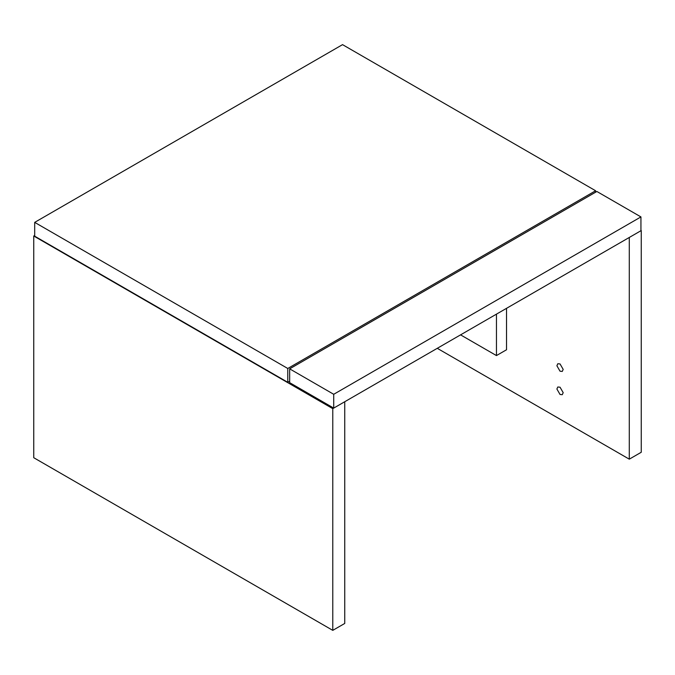<?xml version="1.0" encoding="UTF-8"?>
<svg xmlns="http://www.w3.org/2000/svg" width="675" height="675" viewBox="0 0 675 675"><rect width="100%" height="100%" fill="white"/><g stroke="black" fill="none" stroke-linecap="round" stroke-linejoin="round"><path stroke-width="1.01" d="M560.039 394.47L556.892 389.019L557.812 386.986L560.039 387.205L563.186 392.656L562.267 394.698L560.039 394.47M560.039 371.208L556.892 365.757L557.812 363.724L560.039 363.943L563.186 369.394L562.267 371.436L560.039 371.208M641.25 452.267L641.25 230.555L629.286 237.457L629.286 459.169L641.25 452.267M437.282 348.317L629.286 459.169M332.775 630.357L344.739 623.455L344.739 401.743L332.775 408.645L33.75 236.005L33.75 457.718L332.775 630.357L332.775 408.645M34.695 235.457L33.75 236.005M640.938 216.92L640.938 230.732L333.72 408.097L289.659 382.657L289.659 368.845L333.72 394.293L640.938 216.92L596.869 191.481L289.659 368.845M333.72 408.097L333.72 394.293M460.569 334.868L496.454 355.582L506.528 349.768L506.528 308.332M496.454 355.582L496.454 314.145M289.659 381.206L287.769 382.295L34.695 236.183L34.695 222.37L287.769 368.483L595.612 190.755L342.537 44.643L34.695 222.37M287.769 382.295L287.769 368.483M595.612 192.206L595.612 190.755"/></g></svg>
